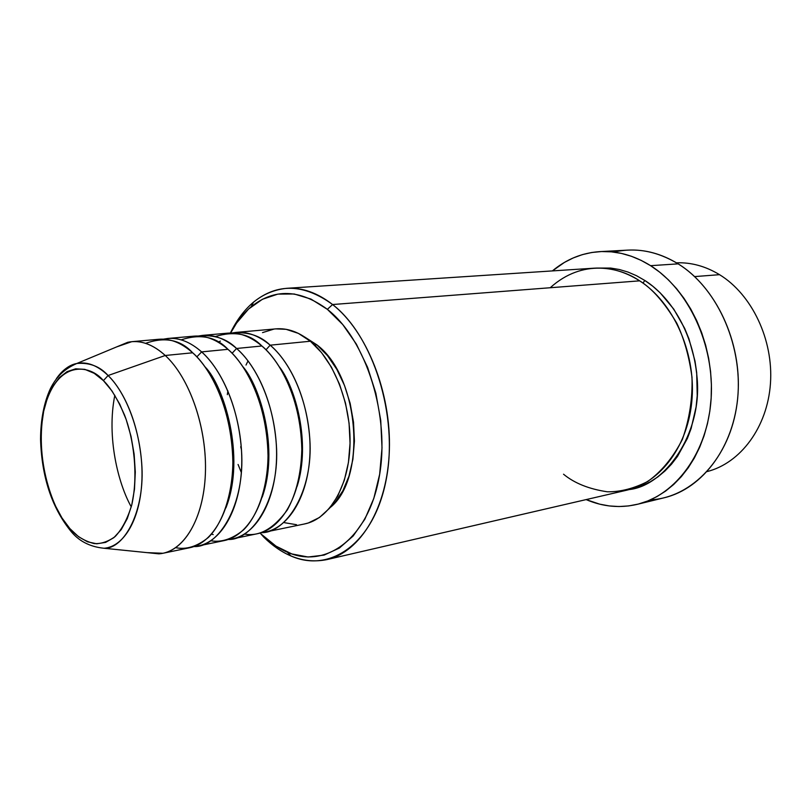 <?xml version="1.0" encoding="UTF-8"?>
<svg xmlns="http://www.w3.org/2000/svg" width="811" height="811" viewBox="0 0 811 811"><rect width="100%" height="100%" fill="white"/><g stroke="black" fill="none" stroke-linecap="round" stroke-linejoin="round"><path stroke-width="1.22" d="M175.744 547.678C186.266 549.899 197.114 546.502 208.305 537.511C222.619 523.43 232.524 494.446 232.858 462.219C231.753 403.564 207.515 365.315 192.673 352.785L165.251 355.482L108.096 375.523L103.392 380.612C110.255 387.09 117.291 398.515 124.478 414.897C133.622 438.285 138.519 474.881 131.767 504.949C127.57 518.716 122.035 529.248 115.172 536.537C108.035 541.697 101 544.039 94.086 543.563C84.172 540.967 76.102 535.98 69.888 528.6L61.981 517.945L55.047 505.121L49.329 490.614L45.01 474.922L42.202 458.58L41.026 442.157L41.523 426.201L43.672 411.258L47.433 397.856L52.705 386.502L59.315 377.632L67.06 371.641L75.666 368.823L84.831 369.36L94.198 373.313L103.392 380.612L112.03 391.014L119.744 404.162L126.181 419.52L131.058 436.44L134.139 454.221L135.295 472.073L134.484 489.226L131.767 504.949L127.266 518.594L121.214 529.624L113.885 537.642L105.602 542.397L96.712 543.786L87.568 541.829L78.515 536.679L69.888 528.6L69.807 529.918L69.888 528.6C56.446 516.049 33.859 465.179 43.672 411.258C55.685 359.04 89.818 363.926 103.392 380.612L108.096 375.523C99.986 366.42 89.565 362.416 76.822 363.48C69.533 364.798 62.711 369.877 56.354 378.727C62.092 370.333 68.915 365.254 76.822 363.48C87.142 361.422 97.563 365.437 108.096 375.523L165.251 355.482C152.61 344.087 140.1 339.697 127.712 342.303L76.822 363.48C61.859 370.009 55.158 379.335 50.424 388.581C43.976 402.672 40.682 419.581 40.55 439.309C41.706 476.351 51.458 506.54 69.807 529.877C77.988 540.673 89.413 546.807 104.072 548.256C124.144 549.199 145.625 510.697 141.651 462.523C137.718 415.506 119.683 386.482 108.096 375.523C128.543 395.413 143.192 439.298 141.966 478.672C140.84 518.097 124.407 546.726 104.072 548.256L158.915 553.842C183.377 552.23 203.622 519.445 205.376 473.948C207.241 428.522 189.794 377.956 165.251 355.482L192.673 352.785C181.461 342.84 170.219 338.329 158.936 339.262L131.747 341.684C142.929 340.752 154.09 345.354 165.251 355.482C189.075 377.338 206.329 425.643 205.487 470.157C204.717 514.732 186.368 548.652 162.95 553.274L147.085 552.636L158.915 553.842M69.807 529.036L72.443 532.178M265.998 349.805L270.164 345.182C284.255 356.749 305.99 387.82 309.802 438.852C313.624 491.152 286.04 533.354 261.254 532.675L265.349 532.067C289.476 527.282 308.656 494.933 309.974 452.903C311.383 410.924 294.332 365.609 270.164 345.182L310.37 341.228C299.016 332.023 287.53 327.897 275.912 328.871L235.91 332.419C247.426 331.466 258.841 335.724 270.164 345.182L265.998 349.805M297.14 486.306C311.069 442.259 295.265 387.435 279.562 367.059C295.265 387.435 311.069 442.259 297.14 486.306M244.435 534.074C259.338 536.821 273.642 528.742 287.368 509.855C296.41 493.22 301.226 473.077 301.814 449.436C300.668 393.73 276.754 357.935 261.882 345.993C250.579 336.484 239.174 332.196 227.678 333.159L202.517 335.389C213.942 334.446 225.286 338.805 236.569 348.477C250.619 360.307 272.395 392.149 276.328 444.306C280.271 497.761 252.86 540.471 228.266 539.477L232.524 538.869C256.458 534.125 275.395 501.269 276.541 458.428C277.778 415.637 260.645 369.36 236.569 348.477L261.882 345.993L236.569 348.477L232.108 353.272L236.569 348.477C226.715 338.592 213.952 334.436 198.269 336.038L202.517 335.389M262.206 497.143C279.308 449.223 260.098 386.229 242.976 366.775C260.098 386.229 279.308 449.223 262.206 497.143M210.759 540.765C221.393 542.66 232.321 539.041 243.543 529.897C257.898 515.684 267.731 487.097 268.025 455.66C266.9 398.525 242.824 361.554 227.962 349.318C216.699 339.596 205.365 335.207 193.971 336.149L167.826 338.471C179.13 337.538 190.403 342.019 201.625 351.903C215.625 364.017 237.42 396.68 241.475 450.004C245.54 504.675 218.352 547.871 193.991 546.543L198.421 545.925C222.113 541.251 240.776 507.868 241.739 464.176C242.793 420.534 225.59 373.273 201.625 351.903L227.962 349.318L201.625 351.903L196.84 356.87L201.625 351.903M225.894 507.909C246.23 456.421 223.37 384.941 205.102 366.947C223.37 384.941 246.23 456.421 225.894 507.909M676.435 262.815C691.236 262.277 705.6 266.231 719.539 274.676C705.6 266.231 691.236 262.277 676.435 262.815M563.533 474.212C574.411 483.214 589.029 489.074 607.368 491.79C620.324 491.983 633.797 488.536 647.786 481.45C661.502 471.617 673.018 457.627 682.345 439.481C689.431 419.48 692.645 398.718 691.986 377.216C689.218 356.668 684.139 338.643 676.749 323.133C664.493 302.554 652.125 288.452 639.656 280.839L332.591 304.53C303.872 283.698 277.514 282.897 253.519 302.138C244.263 309.964 236.559 320.254 230.385 333.017C243.787 305.767 262.561 290.865 286.709 288.31C302.097 287.347 317.395 292.751 332.591 304.53L327.36 309.336C366.39 339.667 390.669 416.824 379.061 477.74C367.839 538.909 325.758 569.231 287.398 552.24C278.132 548.256 269.374 542.194 261.142 534.054L275.983 546.127L291.798 553.923L308.048 557.005L324.116 555.089L339.373 548.054L353.15 536L364.828 519.253L373.82 498.4L379.66 474.273L382.022 447.875L380.734 420.422L375.848 393.153L367.586 367.322L356.364 344.117L342.739 324.532L327.36 309.336L310.948 299.066L294.2 293.987L277.818 294.119L262.419 299.279L248.541 309.072L236.64 322.991L230.628 333.017C236.285 322.271 243.138 313.522 251.187 306.751C274.341 288.26 299.735 289.121 327.36 309.336L332.591 304.53C366.734 331.233 391.257 392.554 389.361 450.095C387.587 507.706 360.408 552.19 326.721 559.641C304.541 563.98 283.556 556.468 263.757 537.115L260.118 533.03M613.907 252.109C635.459 247.132 656.869 251.045 678.148 263.859C661.746 253.813 644.938 249.241 627.734 250.123L600.028 251.613M642.991 283.11L644.786 280.444C663.956 292.406 692.493 324.015 697.176 378.605C702.062 434.402 664.807 485.748 629.275 489.56L642.373 485.647L650.28 481.805L657.833 476.919L664.939 471.019L671.518 464.166L677.499 456.4L687.363 438.467L691.134 428.472L696.102 406.95L697.227 395.656L696.679 372.614L695.007 361.128L688.965 338.886L684.666 328.364L673.769 309.133L660.266 292.943L652.733 286.192L644.786 280.444L642.991 283.11M275.76 328.881L286.09 329.317L298.387 333.382L310.37 341.228L270.164 345.182C260.331 335.551 247.548 331.506 231.814 333.027L235.91 332.419M329.955 507.737C367.251 478.662 359.425 376.446 316.898 344.857L314.668 345.08L316.898 344.857L304.784 337.072L316.898 344.857L327.482 355.634L336.829 369.36L344.503 385.478L350.149 403.341L353.505 422.146L354.427 441.103L352.886 459.361L348.973 476.148L342.881 490.767L334.902 502.638L329.945 507.747M261.142 534.054L263.757 537.115C272.283 545.539 281.356 551.835 290.956 555.971C330.716 573.671 374.54 542.468 386.31 479.048C398.465 415.891 373.182 335.815 332.591 304.53L639.656 280.839C624.815 271.432 609.608 267.214 594.027 268.188L286.709 288.31M650.615 265.684L678.148 263.859L650.615 265.684C688.691 289.568 714.694 345.344 711.125 398.799C707.668 452.305 675.908 495.207 637.233 504.341C619.939 508.345 602.908 506.763 586.14 499.596L599.653 504.148L609.294 505.942L619.016 506.54L628.728 505.922L638.328 504.067L647.725 500.985L656.819 496.667L665.517 491.152L673.708 484.461L681.311 476.655L688.235 467.795L694.378 457.972L699.68 447.266L704.06 435.801L707.466 423.677L709.848 411.045L711.166 398.039L711.409 384.809L710.568 371.499L708.642 358.269L705.661 345.273L701.657 332.652L696.679 320.548L690.8 309.103L684.078 298.448L676.607 288.686L668.467 279.917L659.769 272.222L650.615 265.684L641.095 260.351L631.333 256.246L621.419 253.407L611.464 251.846L601.569 251.542L591.827 252.485L582.339 254.634L573.184 257.959L564.446 262.399L552.413 270.904C566.402 259.206 582.247 252.779 599.958 251.613C617.222 250.721 634.111 255.414 650.615 265.684M694.642 276.592L719.539 274.676L694.642 276.592M116.743 346.865L131.747 341.684M163.406 339.17L167.826 338.471M198.421 545.925L224.12 540.602C247.994 535.878 266.87 502.891 267.975 459.847C269.161 416.844 252.018 370.323 227.962 349.318C216 336.707 200.388 333.554 181.127 339.86M162.95 553.274L189.683 547.739C213.313 543.076 231.895 509.551 232.818 465.646C233.821 421.791 216.598 374.266 192.673 352.785C180.589 339.667 164.897 336.524 145.605 343.347M707.222 471.546C740.484 463.111 767.409 427.296 770.45 383.542C773.582 339.809 751.919 294.454 719.539 274.676C751.919 294.454 773.582 339.809 770.45 383.542C767.409 427.296 740.484 463.111 707.222 471.546M637.284 504.33L664.25 497.751C702.792 488.638 734.472 446.496 738.02 394.095C741.69 341.745 715.981 287.216 678.148 263.859C718.374 288.574 744.407 348.558 737.118 403.27C730.042 458.063 692.047 497.721 650.442 499.84M596.612 268.066L610.703 268.066L619.381 269.516L628.018 272.07L636.513 275.72L644.786 280.444M326.721 559.641L626.771 490.189C660.864 482.535 688.853 445.026 692.087 398.14C695.433 351.305 672.968 302.158 639.656 280.839C620.202 267.518 583.058 258.05 550.223 287.743M241.465 449.77L240.705 446.729M246.017 365.041L248.044 360.885M227.333 394.653L227.871 390.831M262.531 332.611L273.986 329.084M265.349 532.067L304.683 523.926C329.023 519.081 348.456 487.36 349.967 446.303C351.558 405.297 334.619 361.118 310.37 341.228L321.551 352.623L331.415 367.15L339.525 384.232L345.506 403.168L349.065 423.109L350.048 443.201L348.426 462.554L344.3 480.325L337.873 495.785L329.469 508.315L319.473 517.479L308.332 522.973L304.419 523.977M296.512 524.707L284.479 522.689M238.069 464.46L241.343 472.549M232.524 538.869L257.259 533.75C281.346 528.965 300.465 496.494 301.743 454.272C303.111 412.089 286.03 366.531 261.882 345.993C250.041 333.838 234.511 330.685 215.3 336.545M114.817 395.261C106.423 437.332 118.325 484.005 131.27 506.865M69.807 529.918L71.773 532.077M211.519 534.145L213.212 534.591M253.519 302.138L251.187 306.751M290.956 555.971L287.398 552.24M220.349 341.086L218.24 342.212"/></g></svg>
